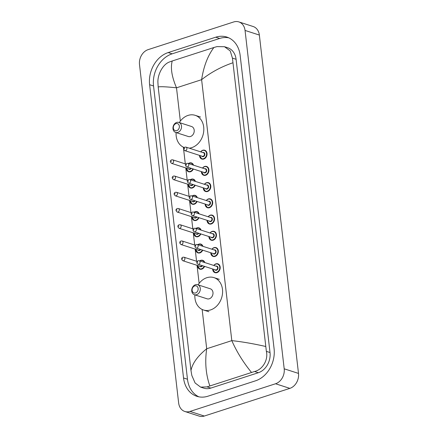 <?xml version="1.0" encoding="UTF-8"?>
<svg xmlns="http://www.w3.org/2000/svg" width="438" height="438" viewBox="0 0 438 438"><rect width="100%" height="100%" fill="white"/><g stroke="black" fill="none" stroke-linecap="round" stroke-linejoin="round"><path stroke-width="0.66" d="M238.841 21.9L253.148 26.51A12.373 9.828 107.9 0 1 259.356 35.051L298.502 373.417A12.373 9.828 107.9 0 1 289.857 388.369L204.311 416.04A12.373 9.828 107.9 0 1 199.159 416.1L184.852 411.49A12.373 9.828 107.9 0 1 178.644 402.949L139.498 64.583A12.373 9.828 107.9 0 1 148.143 49.631L233.689 21.96A12.373 9.828 107.9 0 1 238.841 21.9A12.373 9.828 107.9 0 1 245.05 30.441L284.196 368.807A12.373 9.828 107.9 0 1 275.551 383.759L190.004 411.43A12.373 9.828 107.9 0 1 184.852 411.49M215.731 37.192L168.203 52.56A26.603 21.134 -72.1 0 0 149.61 84.715L183.538 377.961A26.603 21.134 -72.1 0 0 196.892 396.324A26.603 21.134 -72.1 0 0 207.962 396.198L255.491 380.83A26.603 21.134 -72.1 0 0 274.084 348.675L240.155 55.423A26.603 21.134 -72.1 0 0 226.802 37.06A26.603 21.134 -72.1 0 0 215.731 37.192L219.662 38.456L172.139 53.83A26.603 21.134 -72.1 0 0 153.541 85.979L187.475 379.231A26.603 21.134 -72.1 0 0 198.896 396.839M228.735 37.816A26.603 21.134 -72.1 0 0 219.662 38.456M200.637 387.132L203.862 388.172A16.704 13.271 -72.1 0 0 210.815 388.095L258.338 372.722A16.704 13.271 -72.1 0 0 270.016 352.53L236.087 59.283A16.704 13.271 -72.1 0 0 227.7 47.753L224.48 46.713L230.24 50.95L232.436 58.106L266.364 351.358C268.472 359.97 262.504 369.661 254.566 371.506L207.043 386.88L200.637 387.132L195.096 382.971L191.828 375.465L190.984 370.543C192.402 363.337 197.642 356.072 206.698 348.752C204.787 361.952 205.827 374.326 209.818 385.873M232.709 62.842C221.19 66.795 210.826 72.407 201.617 79.683C203.643 66.516 207.727 55.796 213.875 47.512L216.974 46.614L224.48 46.713M213.875 47.512L172.227 60.986C170.366 67.841 171.789 76.781 176.503 87.808C166.478 86.751 160.368 86.467 158.173 86.954L190.984 370.543M158.173 86.954L157.899 82.218C157.636 74.197 162.936 64.293 169.451 61.988L172.227 60.986M251.467 372.404C243.216 362.286 236.662 351.692 231.811 340.627C241.99 341.728 253.23 343.666 265.521 346.436M176.755 130.644A3.712 2.951 107.9 0 1 173.349 128.104A3.712 2.951 107.9 0 1 175.945 123.615A3.712 2.951 107.9 0 1 179.35 126.16A3.712 2.951 107.9 0 1 176.755 130.644M177.817 132.402A5.261 4.177 107.9 0 1 175.633 132.424A5.261 4.177 107.9 0 1 172.988 127.469A5.261 4.177 107.9 0 1 176.667 122.437A5.261 4.177 107.9 0 1 178.857 122.416A5.261 4.177 107.9 0 1 181.502 127.37A5.261 4.177 107.9 0 1 177.817 132.402M175.633 132.424L188.329 136.514A5.261 4.177 -72.1 0 0 190.514 136.492A5.261 4.177 -72.1 0 0 194.198 131.46A5.261 4.177 -72.1 0 0 191.554 126.505L178.857 122.416M179.317 122.563A17.016 13.518 107.9 0 1 188.077 115.397A17.016 13.518 107.9 0 1 195.156 115.32A17.016 13.518 107.9 0 1 203.714 131.356A17.016 13.518 107.9 0 1 191.806 147.622A17.016 13.518 107.9 0 1 189.238 148.17M184.206 147.524A17.016 13.518 107.9 0 1 176.092 132.572M195.534 292.945A3.712 2.951 107.9 0 1 192.123 290.399A3.712 2.951 107.9 0 1 194.718 285.915A3.712 2.951 107.9 0 1 198.129 288.456A3.712 2.951 107.9 0 1 195.534 292.945M196.596 294.697A5.261 4.177 107.9 0 1 194.406 294.725A5.261 4.177 107.9 0 1 191.762 289.764A5.261 4.177 107.9 0 1 195.447 284.738A5.261 4.177 107.9 0 1 197.637 284.711A5.261 4.177 107.9 0 1 200.281 289.666A5.261 4.177 107.9 0 1 196.596 294.697M194.406 294.725L207.103 298.815A5.261 4.177 -72.1 0 0 209.293 298.787A5.261 4.177 -72.1 0 0 212.977 293.761A5.261 4.177 -72.1 0 0 210.333 288.806L197.637 284.711M198.096 284.859A17.016 13.518 107.9 0 1 206.856 277.697A17.016 13.518 107.9 0 1 213.936 277.615A17.016 13.518 107.9 0 1 222.493 293.652A17.016 13.518 107.9 0 1 210.585 309.923A17.016 13.518 107.9 0 1 203.5 310A17.016 13.518 107.9 0 1 194.872 294.873M202.153 309.463L206.698 348.752L231.811 340.627L201.617 79.683L176.503 87.808L180.352 121.08M199.131 283.375L197.045 265.319M196.574 261.267L195.167 249.091M194.696 245.039L193.289 232.857M192.819 228.806L191.411 216.629M190.941 212.578L189.534 200.401M189.063 196.35L187.656 184.168M187.185 180.117L185.778 167.94M185.307 163.889L183.374 147.168M190.004 411.43L204.311 416.04M275.551 383.759L289.857 388.369M284.196 368.807L298.502 373.417M245.05 30.441L259.356 35.051M187.475 379.231L183.538 377.961M153.541 85.979L149.61 84.715M172.139 53.83L168.203 52.56M236.087 59.283L232.436 58.106M270.016 352.53L266.364 351.358M258.338 372.722L254.566 371.506M210.815 388.095L207.043 386.88M188.406 163.527A4.643 3.685 107.9 0 1 189.506 162.963A4.643 3.685 107.9 0 1 191.439 162.941A4.643 3.685 107.9 0 1 193.558 165.186M193.328 169.013A4.643 3.685 107.9 0 1 190.525 171.751A4.643 3.685 107.9 0 1 188.592 171.773A4.643 3.685 107.9 0 1 186.232 168.088M186.309 168.11A4.331 3.438 -72.1 0 0 190.311 171.4A4.331 3.438 -72.1 0 0 192.912 168.876M193.049 165.022A4.331 3.438 -72.1 0 0 189.364 163.199A4.331 3.438 -72.1 0 0 188.559 163.571M191.247 168.34A2.168 1.719 107.9 0 1 190.076 169.347A2.168 1.719 107.9 0 1 188.422 168.794M171.565 163.358C169.911 161.874 169.933 160.697 171.619 159.826L172.703 159.826A1.856 1.473 107.9 0 1 173.634 161.573A1.856 1.473 107.9 0 1 172.337 163.352A1.856 1.473 107.9 0 1 171.565 163.358L189.09 169.008A1.856 1.473 -72.1 0 0 189.862 168.997A1.856 1.473 -72.1 0 0 190.826 168.203M171.269 161.595L171.203 161.009L171.269 161.595M190.284 179.755A4.643 3.685 107.9 0 1 191.384 179.191A4.643 3.685 107.9 0 1 193.317 179.169A4.643 3.685 107.9 0 1 195.436 181.414M195.206 185.241A4.643 3.685 107.9 0 1 192.402 187.979A4.643 3.685 107.9 0 1 190.47 188.001A4.643 3.685 107.9 0 1 188.11 184.316M188.187 184.343A4.331 3.438 -72.1 0 0 192.189 187.628A4.331 3.438 -72.1 0 0 194.79 185.104M194.926 181.25A4.331 3.438 -72.1 0 0 191.242 179.427A4.331 3.438 -72.1 0 0 190.437 179.804M193.125 184.568A2.168 1.719 107.9 0 1 191.954 185.581A2.168 1.719 107.9 0 1 190.3 185.022M173.443 179.591C171.789 178.102 171.811 176.925 173.497 176.06L174.581 176.054A1.856 1.473 107.9 0 1 175.512 177.806A1.856 1.473 107.9 0 1 174.214 179.58A1.856 1.473 107.9 0 1 173.443 179.591L190.968 185.236A1.856 1.473 -72.1 0 0 191.74 185.23A1.856 1.473 -72.1 0 0 192.704 184.436M173.147 177.828L173.081 177.242L173.147 177.828M192.162 195.983A4.643 3.685 107.9 0 1 193.262 195.419A4.643 3.685 107.9 0 1 195.195 195.397A4.643 3.685 107.9 0 1 197.314 197.642M197.084 201.469A4.643 3.685 107.9 0 1 194.28 204.212A4.643 3.685 107.9 0 1 192.348 204.234A4.643 3.685 107.9 0 1 189.988 200.544M190.065 200.571A4.331 3.438 -72.1 0 0 194.067 203.856A4.331 3.438 -72.1 0 0 196.667 201.338M196.804 197.483A4.331 3.438 -72.1 0 0 193.114 195.655A4.331 3.438 -72.1 0 0 192.315 196.032M195.003 200.801A2.168 1.719 107.9 0 1 193.831 201.809A2.168 1.719 107.9 0 1 192.178 201.25M175.32 195.819C173.667 194.33 173.689 193.153 175.375 192.287L176.459 192.287A1.856 1.473 107.9 0 1 177.39 194.034A1.856 1.473 107.9 0 1 176.092 195.808A1.856 1.473 107.9 0 1 175.32 195.819L192.846 201.469A1.856 1.473 -72.1 0 0 193.618 201.458A1.856 1.473 -72.1 0 0 194.581 200.664M175.025 194.056L174.959 193.47L175.025 194.056M194.039 212.216A4.643 3.685 107.9 0 1 195.14 211.653A4.643 3.685 107.9 0 1 197.073 211.631A4.643 3.685 107.9 0 1 199.191 213.875M198.961 217.702A4.643 3.685 107.9 0 1 196.158 220.44A4.643 3.685 107.9 0 1 194.226 220.462A4.643 3.685 107.9 0 1 191.866 216.777M191.943 216.799A4.331 3.438 -72.1 0 0 195.945 220.09A4.331 3.438 -72.1 0 0 198.545 217.566M198.682 213.711A4.331 3.438 -72.1 0 0 194.992 211.888A4.331 3.438 -72.1 0 0 194.193 212.266M196.881 217.029A2.168 1.719 107.9 0 1 195.704 218.036A2.168 1.719 107.9 0 1 194.056 217.483M177.198 212.047C175.545 210.563 175.567 209.386 177.253 208.515L178.337 208.515A1.856 1.473 107.9 0 1 179.268 210.262A1.856 1.473 107.9 0 1 177.97 212.041A1.856 1.473 107.9 0 1 177.198 212.047L194.724 217.697A1.856 1.473 -72.1 0 0 195.496 217.686A1.856 1.473 -72.1 0 0 196.459 216.892M176.903 210.284L176.837 209.698L176.903 210.284M195.917 228.444A4.643 3.685 107.9 0 1 197.018 227.88A4.643 3.685 107.9 0 1 198.951 227.859A4.643 3.685 107.9 0 1 201.069 230.103M200.839 233.93A4.643 3.685 107.9 0 1 198.036 236.668A4.643 3.685 107.9 0 1 196.104 236.69A4.643 3.685 107.9 0 1 193.744 233.005M193.82 233.032A4.331 3.438 -72.1 0 0 197.823 236.317A4.331 3.438 -72.1 0 0 200.423 233.793M200.56 229.939A4.331 3.438 -72.1 0 0 196.87 228.116A4.331 3.438 -72.1 0 0 196.071 228.494M198.759 233.257A2.168 1.719 107.9 0 1 197.582 234.27A2.168 1.719 107.9 0 1 195.934 233.711M179.076 228.28C177.423 226.791 177.445 225.614 179.131 224.749L180.215 224.743A1.856 1.473 107.9 0 1 181.146 226.495A1.856 1.473 107.9 0 1 179.848 228.269A1.856 1.473 107.9 0 1 179.076 228.28L196.596 233.925A1.856 1.473 -72.1 0 0 197.374 233.919A1.856 1.473 -72.1 0 0 198.337 233.125M178.781 226.517L178.715 225.931L178.781 226.517M197.795 244.672A4.643 3.685 107.9 0 1 198.896 244.108A4.643 3.685 107.9 0 1 200.828 244.086A4.643 3.685 107.9 0 1 202.947 246.331M202.717 250.158A4.643 3.685 107.9 0 1 199.914 252.901A4.643 3.685 107.9 0 1 197.981 252.923A4.643 3.685 107.9 0 1 195.616 249.233M195.698 249.26A4.331 3.438 -72.1 0 0 199.701 252.551A4.331 3.438 -72.1 0 0 202.301 250.027M202.438 246.172A4.331 3.438 -72.1 0 0 198.748 244.344A4.331 3.438 -72.1 0 0 197.949 244.722M200.637 249.49A2.168 1.719 107.9 0 1 199.46 250.498A2.168 1.719 107.9 0 1 197.812 249.939M180.954 244.508C179.301 243.019 179.323 241.842 181.009 240.977L182.093 240.977A1.856 1.473 107.9 0 1 183.024 242.723A1.856 1.473 107.9 0 1 181.726 244.497A1.856 1.473 107.9 0 1 180.954 244.508L198.474 250.158A1.856 1.473 -72.1 0 0 199.252 250.147A1.856 1.473 -72.1 0 0 200.215 249.353M180.659 242.745L180.593 242.159L180.659 242.745M199.673 260.906A4.643 3.685 107.9 0 1 200.774 260.342A4.643 3.685 107.9 0 1 202.706 260.32A4.643 3.685 107.9 0 1 204.825 262.565M204.595 266.392A4.643 3.685 107.9 0 1 201.792 269.129A4.643 3.685 107.9 0 1 199.859 269.151A4.643 3.685 107.9 0 1 197.494 265.466M197.576 265.488A4.331 3.438 -72.1 0 0 201.579 268.779A4.331 3.438 -72.1 0 0 204.179 266.255M204.316 262.4A4.331 3.438 -72.1 0 0 200.626 260.577A4.331 3.438 -72.1 0 0 199.827 260.955M202.515 265.718A2.168 1.719 107.9 0 1 201.338 266.726A2.168 1.719 107.9 0 1 199.69 266.173M182.832 260.736C181.179 259.252 181.201 258.075 182.887 257.205L183.971 257.205A1.856 1.473 107.9 0 1 184.902 258.951A1.856 1.473 107.9 0 1 183.604 260.73A1.856 1.473 107.9 0 1 182.832 260.736L200.352 266.386A1.856 1.473 -72.1 0 0 201.13 266.375A1.856 1.473 -72.1 0 0 202.088 265.581M182.536 258.973L182.471 258.387L182.536 258.973M200.637 151.844A4.643 3.685 107.9 0 1 202.772 150.25A4.643 3.685 107.9 0 1 204.705 150.229A4.643 3.685 107.9 0 1 207.037 154.603A4.643 3.685 107.9 0 1 203.79 159.038A4.643 3.685 107.9 0 1 201.858 159.06A4.643 3.685 107.9 0 1 199.498 155.375M199.575 155.402A4.331 3.438 -72.1 0 0 203.577 158.687A4.331 3.438 -72.1 0 0 206.605 153.453A4.331 3.438 -72.1 0 0 202.63 150.486A4.331 3.438 -72.1 0 0 200.714 151.866M202.832 152.55A2.168 1.719 107.9 0 1 202.865 152.539A2.168 1.719 107.9 0 1 204.853 154.023A2.168 1.719 107.9 0 1 203.341 156.64A2.168 1.719 107.9 0 1 201.694 156.081M184.831 150.65L202.356 156.295A1.856 1.473 -72.1 0 0 203.128 156.289A1.856 1.473 -72.1 0 0 204.426 154.51A1.856 1.473 -72.1 0 0 203.495 152.763L185.969 147.113A1.856 1.473 107.9 0 1 186.9 148.865A1.856 1.473 107.9 0 1 185.602 150.639A1.856 1.473 107.9 0 1 184.831 150.65C183.21 149.446 183.226 148.268 184.891 147.119L185.969 147.113M184.475 148.301L184.54 148.887L184.475 148.301M202.515 168.072A4.643 3.685 107.9 0 1 204.65 166.478A4.643 3.685 107.9 0 1 206.583 166.456A4.643 3.685 107.9 0 1 208.915 170.831A4.643 3.685 107.9 0 1 205.668 175.271A4.643 3.685 107.9 0 1 203.736 175.293A4.643 3.685 107.9 0 1 201.376 171.603M201.453 171.63A4.331 3.438 -72.1 0 0 205.455 174.921A4.331 3.438 -72.1 0 0 208.483 169.687A4.331 3.438 -72.1 0 0 204.508 166.714A4.331 3.438 -72.1 0 0 202.591 168.099M204.71 168.778A2.168 1.719 107.9 0 1 204.743 168.767A2.168 1.719 107.9 0 1 206.731 170.251A2.168 1.719 107.9 0 1 205.219 172.868A2.168 1.719 107.9 0 1 203.571 172.315M186.708 166.878L204.234 172.528A1.856 1.473 -72.1 0 0 205.006 172.517A1.856 1.473 -72.1 0 0 206.303 170.743A1.856 1.473 -72.1 0 0 205.373 168.991L187.847 163.347A1.856 1.473 107.9 0 1 188.778 165.093A1.856 1.473 107.9 0 1 187.48 166.867A1.856 1.473 107.9 0 1 186.708 166.878C185.088 165.674 185.104 164.496 186.769 163.347L187.847 163.347M186.353 164.529L186.418 165.115L186.353 164.529M204.393 184.299A4.643 3.685 107.9 0 1 206.528 182.712A4.643 3.685 107.9 0 1 208.461 182.69A4.643 3.685 107.9 0 1 210.793 187.064A4.643 3.685 107.9 0 1 207.546 191.499A4.643 3.685 107.9 0 1 205.614 191.521A4.643 3.685 107.9 0 1 203.254 187.836M203.331 187.858A4.331 3.438 -72.1 0 0 207.333 191.149A4.331 3.438 -72.1 0 0 210.36 185.915A4.331 3.438 -72.1 0 0 206.386 182.947A4.331 3.438 -72.1 0 0 204.469 184.327M206.588 185.011A2.168 1.719 107.9 0 1 206.621 184.995A2.168 1.719 107.9 0 1 208.608 186.478A2.168 1.719 107.9 0 1 207.097 189.096A2.168 1.719 107.9 0 1 205.449 188.543M188.586 183.106L206.112 188.756A1.856 1.473 -72.1 0 0 206.884 188.745A1.856 1.473 -72.1 0 0 208.181 186.971A1.856 1.473 -72.1 0 0 207.251 185.225L189.725 179.575A1.856 1.473 107.9 0 1 190.656 181.327A1.856 1.473 107.9 0 1 189.358 183.1A1.856 1.473 107.9 0 1 188.586 183.106C186.966 181.901 186.982 180.724 188.647 179.575L189.725 179.575M188.225 180.763L188.296 181.348L188.225 180.763M206.271 200.533A4.643 3.685 107.9 0 1 208.406 198.94A4.643 3.685 107.9 0 1 210.339 198.918A4.643 3.685 107.9 0 1 212.671 203.292A4.643 3.685 107.9 0 1 209.424 207.727A4.643 3.685 107.9 0 1 207.492 207.749A4.643 3.685 107.9 0 1 205.132 204.064M205.208 204.092A4.331 3.438 -72.1 0 0 209.211 207.377A4.331 3.438 -72.1 0 0 212.238 202.142A4.331 3.438 -72.1 0 0 208.264 199.175A4.331 3.438 -72.1 0 0 206.347 200.555M208.466 201.239A2.168 1.719 107.9 0 1 208.499 201.228A2.168 1.719 107.9 0 1 210.486 202.712A2.168 1.719 107.9 0 1 208.975 205.329A2.168 1.719 107.9 0 1 207.327 204.77M190.464 199.339L207.99 204.984A1.856 1.473 -72.1 0 0 208.762 204.979A1.856 1.473 -72.1 0 0 210.059 203.205A1.856 1.473 -72.1 0 0 209.129 201.453L191.603 195.802A1.856 1.473 107.9 0 1 192.534 197.554A1.856 1.473 107.9 0 1 191.236 199.328A1.856 1.473 107.9 0 1 190.464 199.339C188.844 198.135 188.86 196.958 190.525 195.808L191.603 195.802M190.103 196.99L190.174 197.576L190.103 196.99M208.149 216.761A4.643 3.685 107.9 0 1 210.284 215.167A4.643 3.685 107.9 0 1 212.216 215.146A4.643 3.685 107.9 0 1 214.549 219.52A4.643 3.685 107.9 0 1 211.302 223.96A4.643 3.685 107.9 0 1 209.369 223.982A4.643 3.685 107.9 0 1 207.01 220.292M207.086 220.319A4.331 3.438 -72.1 0 0 211.089 223.61A4.331 3.438 -72.1 0 0 214.116 218.376A4.331 3.438 -72.1 0 0 210.141 215.403A4.331 3.438 -72.1 0 0 208.225 216.788M210.344 217.467A2.168 1.719 107.9 0 1 210.377 217.456A2.168 1.719 107.9 0 1 212.364 218.94A2.168 1.719 107.9 0 1 210.853 221.557A2.168 1.719 107.9 0 1 209.205 221.004M192.342 215.567L209.868 221.217A1.856 1.473 -72.1 0 0 210.64 221.206A1.856 1.473 -72.1 0 0 211.937 219.433A1.856 1.473 -72.1 0 0 211.006 217.681L193.481 212.036A1.856 1.473 107.9 0 1 194.412 213.782A1.856 1.473 107.9 0 1 193.114 215.556A1.856 1.473 107.9 0 1 192.342 215.567C190.716 214.363 190.738 213.186 192.402 212.036L193.481 212.036M191.981 213.218L192.052 213.804L191.981 213.218M210.026 232.989A4.643 3.685 107.9 0 1 212.162 231.401A4.643 3.685 107.9 0 1 214.094 231.379A4.643 3.685 107.9 0 1 216.427 235.754A4.643 3.685 107.9 0 1 213.18 240.188A4.643 3.685 107.9 0 1 211.247 240.21A4.643 3.685 107.9 0 1 208.888 236.525M208.964 236.547A4.331 3.438 -72.1 0 0 212.967 239.838A4.331 3.438 -72.1 0 0 215.994 234.604A4.331 3.438 -72.1 0 0 212.019 231.636A4.331 3.438 -72.1 0 0 210.103 233.016M212.222 233.7A2.168 1.719 107.9 0 1 212.255 233.684A2.168 1.719 107.9 0 1 214.242 235.168A2.168 1.719 107.9 0 1 212.731 237.785A2.168 1.719 107.9 0 1 211.083 237.232M194.22 231.795L211.746 237.445A1.856 1.473 -72.1 0 0 212.518 237.434A1.856 1.473 -72.1 0 0 213.815 235.66A1.856 1.473 -72.1 0 0 212.884 233.914L195.359 228.264A1.856 1.473 107.9 0 1 196.29 230.016A1.856 1.473 107.9 0 1 194.992 231.79A1.856 1.473 107.9 0 1 194.22 231.795C192.594 230.591 192.616 229.413 194.28 228.264L195.359 228.264M193.859 229.452L193.93 230.038L193.859 229.452M211.904 249.222A4.643 3.685 107.9 0 1 214.04 247.629A4.643 3.685 107.9 0 1 215.972 247.607A4.643 3.685 107.9 0 1 218.305 251.981A4.643 3.685 107.9 0 1 215.058 256.416A4.643 3.685 107.9 0 1 213.125 256.438A4.643 3.685 107.9 0 1 210.766 252.753M210.842 252.781A4.331 3.438 -72.1 0 0 214.844 256.066A4.331 3.438 -72.1 0 0 217.872 250.832A4.331 3.438 -72.1 0 0 213.897 247.864A4.331 3.438 -72.1 0 0 211.981 249.244M214.1 249.928A2.168 1.719 107.9 0 1 214.133 249.917A2.168 1.719 107.9 0 1 216.12 251.401A2.168 1.719 107.9 0 1 214.609 254.018A2.168 1.719 107.9 0 1 212.961 253.46M196.098 248.028L213.624 253.673A1.856 1.473 -72.1 0 0 214.396 253.668A1.856 1.473 -72.1 0 0 215.693 251.894A1.856 1.473 -72.1 0 0 214.762 250.142L197.237 244.492A1.856 1.473 107.9 0 1 198.168 246.244A1.856 1.473 107.9 0 1 196.87 248.017A1.856 1.473 107.9 0 1 196.098 248.028C194.472 246.824 194.494 245.647 196.158 244.497L197.237 244.492M195.737 245.68L195.808 246.266L195.737 245.68M213.782 265.45A4.643 3.685 107.9 0 1 215.918 263.857A4.643 3.685 107.9 0 1 217.85 263.835A4.643 3.685 107.9 0 1 220.183 268.209A4.643 3.685 107.9 0 1 216.936 272.65A4.643 3.685 107.9 0 1 215.003 272.671A4.643 3.685 107.9 0 1 212.644 268.981M212.72 269.009A4.331 3.438 -72.1 0 0 216.722 272.299A4.331 3.438 -72.1 0 0 219.75 267.065A4.331 3.438 -72.1 0 0 215.775 264.092A4.331 3.438 -72.1 0 0 213.859 265.477M215.972 266.156A2.168 1.719 107.9 0 1 216.011 266.145A2.168 1.719 107.9 0 1 217.998 267.629A2.168 1.719 107.9 0 1 216.487 270.246A2.168 1.719 107.9 0 1 214.839 269.693M197.976 264.256L215.501 269.907A1.856 1.473 -72.1 0 0 216.273 269.896A1.856 1.473 -72.1 0 0 217.571 268.122A1.856 1.473 -72.1 0 0 216.64 266.37L199.115 260.725A1.856 1.473 107.9 0 1 200.046 262.471A1.856 1.473 107.9 0 1 198.748 264.245A1.856 1.473 107.9 0 1 197.976 264.256C196.35 263.052 196.372 261.875 198.036 260.725L199.115 260.725M197.615 261.908L197.686 262.493L197.615 261.908M195.156 115.32L200.522 117.045M203.5 310L208.866 311.73M213.936 277.615L219.301 279.345M191.439 162.941L189.446 162.958L188.362 163.511M172.703 159.826L185.821 164.053M186.172 168.066L188.592 171.773M193.317 179.169L191.324 179.191L190.24 179.739M174.581 176.054L187.699 180.286M188.05 184.299L190.47 188.001M195.195 195.397L193.202 195.419L192.118 195.972M176.459 192.287L189.577 196.514M189.928 200.527L192.348 204.234M197.073 211.631L195.08 211.647L193.996 212.2M178.337 208.515L191.455 212.742M191.806 216.755L194.226 220.462M198.951 227.859L196.958 227.88L195.874 228.428M180.215 224.743L193.333 228.975M193.684 232.989L196.104 236.69M200.828 244.086L198.836 244.108L197.752 244.661M182.093 240.977L195.211 245.203M195.562 249.217L197.981 252.923M202.706 260.32L200.714 260.336L199.629 260.889M183.971 257.205L197.089 261.431M197.439 265.444L199.859 269.151M201.858 159.06L199.443 155.359M200.582 151.822L202.712 150.25L204.705 150.229M203.736 175.293L201.321 171.586M202.46 168.055L204.59 166.478L206.583 166.456M205.614 191.521L203.199 187.814M204.338 184.283L206.468 182.706L208.461 182.69M207.492 207.749L205.077 204.048M206.216 200.511L208.346 198.94L210.339 198.918M209.369 223.982L206.955 220.276M208.094 216.744L210.224 215.167L212.216 215.146M211.247 240.21L208.833 236.504M209.972 232.972L212.101 231.401L214.094 231.379M213.125 256.438L210.711 252.737M211.85 249.2L213.979 247.629L215.972 247.607M215.003 272.671L212.589 268.965M213.728 265.433L215.857 263.857L217.85 263.835"/></g></svg>
